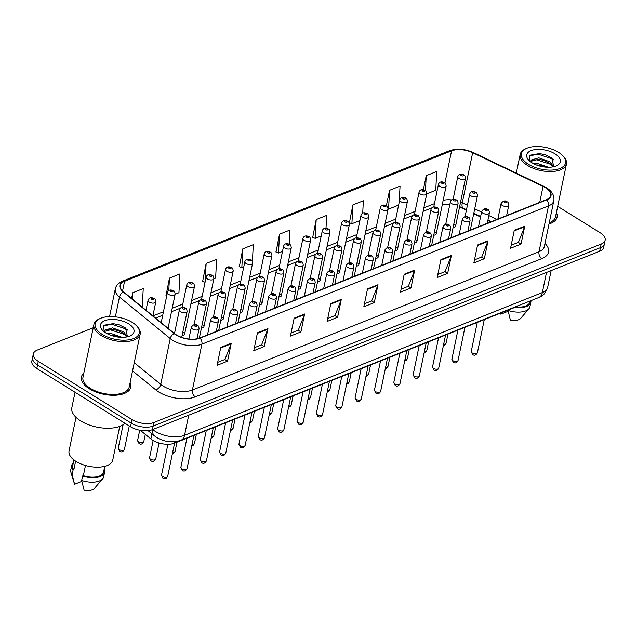 <?xml version="1.0" encoding="UTF-8"?>
<svg xmlns="http://www.w3.org/2000/svg" width="637" height="637" viewBox="0 0 637 637"><rect width="100%" height="100%" fill="white"/><g stroke="black" fill="none" stroke-linecap="round" stroke-linejoin="round"><path stroke-width="0.96" d="M466.388 210.218L460.798 207.543A21.005 10.343 11.7 0 0 459.556 206.977M490.737 221.891L487.846 220.506M480.529 216.994L473.705 213.729M433.741 235.188A3.941 1.943 11.7 0 0 436.218 233.93A3.941 1.943 11.7 0 0 434.975 232.091M414.384 242.912A3.941 1.943 11.7 0 0 416.861 241.654A3.941 1.943 11.7 0 0 415.619 239.815M395.028 250.636A3.941 1.943 11.7 0 0 397.504 249.378A3.941 1.943 11.7 0 0 396.262 247.538M375.671 258.359A3.941 1.943 11.7 0 0 378.147 257.101A3.941 1.943 11.7 0 0 376.905 255.254M356.314 266.083A3.941 1.943 11.7 0 0 358.79 264.825A3.941 1.943 11.7 0 0 357.548 262.977M336.957 273.806A3.941 1.943 11.7 0 0 339.433 272.548A3.941 1.943 11.7 0 0 338.191 270.701M317.6 281.53A3.941 1.943 11.7 0 0 320.077 280.272A3.941 1.943 11.7 0 0 318.834 278.425M298.243 289.246A3.941 1.943 11.7 0 0 300.72 287.996A3.941 1.943 11.7 0 0 299.478 286.148M278.887 296.969A3.941 1.943 11.7 0 0 281.363 295.711A3.941 1.943 11.7 0 0 280.121 293.872M259.53 304.693A3.941 1.943 11.7 0 0 262.006 303.435A3.941 1.943 11.7 0 0 260.764 301.596M240.173 312.417A3.941 1.943 11.7 0 0 242.649 311.159A3.941 1.943 11.7 0 0 241.407 309.319M220.816 320.14A3.941 1.943 11.7 0 0 223.292 318.882A3.941 1.943 11.7 0 0 222.05 317.043M201.459 327.864A3.941 1.943 11.7 0 0 203.936 326.606A3.941 1.943 11.7 0 0 202.693 324.759M182.102 335.588A3.941 1.943 11.7 0 0 184.579 334.329A3.941 1.943 11.7 0 0 183.337 332.482M453.098 227.465A3.941 1.943 11.7 0 0 455.574 226.215A3.941 1.943 11.7 0 0 454.332 224.367M518.502 305.609A15.758 7.755 -168.3 0 1 516.312 306.827L174.61 443.153A15.758 7.755 -168.3 0 1 150.873 438.933L140.355 430.333M83.837 373.067A25.209 12.414 11.7 0 0 81.425 376.977A25.209 12.414 11.7 0 0 89.339 388.785A25.209 12.414 11.7 0 0 114.931 395.251A25.209 12.414 11.7 0 0 130.792 387.208A25.209 12.414 11.7 0 0 130.123 382.654A25.209 12.414 11.7 0 1 130.792 387.208A25.209 12.414 11.7 0 1 114.931 395.251A25.209 12.414 11.7 0 1 89.339 388.785A25.209 12.414 11.7 0 1 81.425 376.977A25.209 12.414 11.7 0 1 83.837 373.067M545.328 187.668A16.809 8.273 -168.3 0 1 550.599 195.535A16.809 8.273 -168.3 0 1 546.339 199.707L199.731 337.992A16.809 8.273 -168.3 0 1 174.411 333.493L123.626 291.937A16.809 8.273 -168.3 0 1 120.297 285.456A16.809 8.273 -168.3 0 1 124.565 281.291L451.577 150.818A16.809 8.273 -168.3 0 1 472.662 152.689L543.035 186.418A16.809 8.273 -168.3 0 1 545.328 187.668M545.606 187.557A17.223 8.48 11.7 0 0 543.257 186.283L472.885 152.546A17.223 8.48 11.7 0 0 451.275 150.635L124.255 281.1A17.223 8.48 11.7 0 0 123.299 292.017L174.084 333.565A17.223 8.48 11.7 0 0 200.034 338.175L546.642 199.899A17.223 8.48 11.7 0 0 545.606 187.557M93.225 327.752L37.328 350.055A15.758 7.755 11.7 0 0 33.331 353.957L31.85 361.123A15.758 7.755 11.7 0 0 36.795 368.497L130.521 426.734L131.262 423.159A15.758 7.755 11.7 0 0 153.175 426.073L600.412 247.65A15.758 7.755 11.7 0 0 604.409 243.74A15.758 7.755 11.7 0 1 600.412 247.65L153.175 426.073A15.758 7.755 11.7 0 1 131.262 423.159L37.535 364.921L131.262 423.159L132.002 419.576A15.758 7.755 11.7 0 0 153.915 422.498L601.153 244.067A15.758 7.755 11.7 0 0 605.15 240.157A15.758 7.755 11.7 0 0 600.205 232.784L557.686 206.364M32.591 357.54A15.758 7.755 11.7 0 0 37.535 364.921A15.758 7.755 11.7 0 1 32.591 357.54M220.76 347.452L217.058 365.351L227.536 361.171L231.247 343.263L220.76 347.452M217.679 362.342L224.933 359.451L231.072 343.861A4.204 2.93 -111.8 0 0 231.247 343.263M224.829 359.491L227.536 361.171M257.452 332.809L253.741 350.716L264.228 346.536L267.93 328.628L257.452 332.809M254.362 347.706L261.616 344.808L267.755 329.225A4.204 2.93 -111.8 0 0 267.93 328.628M261.512 344.856L264.228 346.536M294.135 318.174L290.432 336.081L300.911 331.901L304.621 313.993L294.135 318.174M291.053 333.071L298.307 330.173L304.446 314.59A4.204 2.93 -111.8 0 0 304.621 313.993M298.204 330.213L300.911 331.901M330.826 303.538L327.115 321.446L337.602 317.258L341.305 299.358L330.826 303.538M327.737 318.428L334.99 315.538L341.129 299.947A4.204 2.93 -111.8 0 0 341.305 299.358M334.887 315.578L337.602 317.258M514.258 230.355L510.556 248.263L521.034 244.075L524.745 226.175L514.258 230.355M511.177 245.245L518.422 242.355L524.569 226.764A4.204 2.93 -111.8 0 0 524.745 226.175M518.327 242.394L521.034 244.075M477.575 244.99L473.864 262.898L484.343 258.718L488.053 240.81L477.575 244.99M474.485 259.88L481.739 256.99L487.878 241.399A4.204 2.93 -111.8 0 0 488.053 240.81M481.636 257.03L484.343 258.718M440.884 259.625L437.181 277.533L447.66 273.353L451.37 255.445L440.884 259.625M437.802 274.523L445.048 271.625L451.195 256.042A4.204 2.93 -111.8 0 0 451.37 255.445M444.952 271.665L447.66 273.353M404.2 274.268L400.49 292.168L410.976 287.988L414.679 270.08L404.2 274.268M401.111 289.158L408.365 286.268L414.504 270.677A4.204 2.93 -111.8 0 0 414.679 270.08M408.261 286.308L410.976 287.988M367.509 288.903L363.807 306.803L374.285 302.623L377.996 284.723L367.509 288.903M364.428 303.793L371.682 300.903L377.821 285.312A4.204 2.93 -111.8 0 0 377.996 284.723M371.578 300.943L374.285 302.623M549.006 223.969A25.209 12.414 11.7 0 0 557.064 217.137A25.209 12.414 11.7 0 0 556.396 212.591A25.209 12.414 11.7 0 1 557.064 217.137A25.209 12.414 11.7 0 1 549.006 223.969M33.331 353.957A15.758 7.755 11.7 0 0 38.284 361.338L132.002 419.576M213.825 278.823L215.625 278.098L216.604 259.307L206.125 263.487L202.662 281.299M175.111 294.262L178.941 292.741L179.921 273.942L169.442 278.122L165.97 295.934M142.266 307.193L143.237 288.577L132.751 292.765L131.572 298.442M326.001 228.269L326.67 215.394L316.191 219.582L312.719 237.386M362.708 213.196L363.353 200.759L352.874 204.939L349.41 222.751M399.2 202.335L400.044 186.123L389.557 190.304L386.356 205.767M426.75 193.871L435.748 190.28L436.727 171.488L426.249 175.669L423.342 189.715M252.411 261.56L253.295 244.672L242.816 248.852L239.345 266.656M289.246 244.202L289.978 230.037L279.5 234.217L276.036 252.021M279.5 234.217L278.52 253.008L282.486 251.424M278.52 253.008L275.829 251.941M316.191 219.582L315.204 238.373L321.199 235.985M315.204 238.373L312.512 237.306M352.874 204.939L351.895 223.738L359.913 220.537M351.895 223.738L349.203 222.671M389.557 190.304L388.578 209.103L398.627 205.09M388.578 209.103L388.108 208.912M426.249 175.669L425.468 190.582M242.816 248.852L241.829 267.644L243.772 266.871M241.829 267.644L239.146 266.577M205.074 282.255L202.455 281.212M206.125 263.487L205.17 281.769M166.663 296.205L165.771 295.855M169.442 278.122L168.789 290.615M132.751 292.765L132.416 299.135M130.521 426.734A15.758 7.755 11.7 0 0 152.434 429.657L599.672 251.225A15.758 7.755 11.7 0 0 603.669 247.323L605.15 240.157M528.479 164.306A22.582 11.124 11.7 0 0 557.2 169.338A22.582 11.124 11.7 0 0 563.012 155.93A22.582 11.124 11.7 0 0 558.522 152.323A22.582 11.124 11.7 0 0 526.544 148.373A22.582 11.124 11.7 0 0 528.479 164.306M526.544 148.373L525.565 148.811A23.633 11.641 11.7 0 0 520.174 154.417A23.633 11.641 11.7 0 0 527.587 165.485A23.633 11.641 11.7 0 0 551.586 171.544A23.633 11.641 11.7 0 0 566.46 164.004A23.633 11.641 11.7 0 0 563.729 156.71L563.012 155.93M549.245 222.783A23.633 11.641 11.7 0 0 555.52 216.819L566.46 164.004M533.559 163.685L537.628 163.518L548.481 167.268M536.179 164.895L545.455 167.125M553.585 166.743L550.018 161.846L538.806 157.833L531.099 160.038L531.131 162.212M530.884 161.32L538.512 159.258L544.213 160.452L549.723 163.263L552.892 166.886M554.891 153.764A17.127 8.432 11.7 0 0 533.113 149.958A17.127 8.432 11.7 0 0 528.702 160.118A17.127 8.432 11.7 0 0 532.11 162.857A17.127 8.432 11.7 0 0 556.356 165.851A17.127 8.432 11.7 0 0 554.891 153.764M553.776 166.703L551.761 157.928L545.678 154.863L539.483 153.557L530.072 155.197L529.267 160.628M500.786 314.009L500.507 313.125L500.841 314.192L508.127 311.286M515.994 306.954A15.758 7.755 11.7 0 0 529.825 302.057L530.04 301.006M507.992 310.147L510.364 320.116A10.503 5.176 11.7 0 0 520.708 318.357L528.917 308.746A16.809 8.273 11.7 0 0 529.92 306.747L530.852 302.272A16.809 8.273 11.7 0 0 530.868 300.672M507.936 310.402A16.809 8.273 11.7 0 0 528.917 308.746M514.975 307.36A16.809 8.273 11.7 0 0 530.852 302.272M529.275 155.898L538.106 154.17L552.781 159.107L554.063 160.102M532.436 160.038L536.927 159.855L551.164 164.489M539.38 165.978L542.238 166.663M539.531 153.557L545.813 154.91M538.416 159.25L544.468 160.54M537.238 164.935L543.289 166.225M102.207 334.369A22.582 11.124 11.7 0 0 130.935 339.402A22.582 11.124 11.7 0 0 136.74 325.993A22.582 11.124 11.7 0 0 132.257 322.386A22.582 11.124 11.7 0 0 100.272 318.444A22.582 11.124 11.7 0 0 102.207 334.369M100.272 318.444L99.3 318.874A23.633 11.641 11.7 0 0 93.902 324.48A23.633 11.641 11.7 0 0 101.323 335.548A23.633 11.641 11.7 0 0 125.314 341.607A23.633 11.641 11.7 0 0 140.188 334.067A23.633 11.641 11.7 0 0 137.465 326.781L136.74 325.993M93.902 324.48L82.961 377.303A23.633 11.641 11.7 0 0 90.382 388.363A23.633 11.641 11.7 0 0 114.381 394.43A23.633 11.641 11.7 0 0 129.247 386.882L140.188 334.067M75.039 392.265L71.846 407.672A28.362 13.966 11.7 0 0 80.748 420.953A28.362 13.966 11.7 0 0 124.979 423.294M76.01 417.339L69.051 450.972A22.319 10.988 11.7 0 0 76.058 461.427A22.319 10.988 11.7 0 0 98.719 467.152A22.319 10.988 11.7 0 0 112.765 460.025L119.732 426.392M107.287 333.756L111.356 333.589L122.208 337.339M109.906 334.958L116.77 336.201L119.191 337.196M127.32 336.806L123.745 331.909L112.534 327.904L104.834 330.109L104.858 332.275M104.611 331.391L112.239 329.321L117.949 330.515L123.451 333.326L126.628 336.949M128.626 323.835A17.127 8.432 11.7 0 0 106.841 320.021A17.127 8.432 11.7 0 0 102.438 330.189A17.127 8.432 11.7 0 0 105.838 332.928A17.127 8.432 11.7 0 0 130.091 335.914A17.127 8.432 11.7 0 0 128.626 323.835M127.504 336.766L125.489 327.991L119.414 324.934L113.219 323.62L103.799 325.268L103.003 330.691M73.9 459.93L72.698 465.735A15.758 7.755 11.7 0 0 73.836 469.772L75.62 461.148M73.279 462.916A16.809 8.273 11.7 0 0 71.67 465.52L70.739 469.995A16.809 8.273 11.7 0 0 70.874 472.232L74.569 484.263L81.862 481.349M70.874 472.232A16.809 8.273 11.7 0 0 72.14 474.549L73.072 470.074L73.836 469.772M74.569 484.263L72.14 474.549M71.67 465.52A16.809 8.273 11.7 0 0 73.072 470.074M85.469 465.48L83.359 475.688A15.758 7.755 11.7 0 0 103.552 472.128L104.755 466.324M83.359 475.688L82.595 475.998L81.663 480.473L84.092 490.179A10.503 5.176 11.7 0 0 94.443 488.42L102.645 478.809A16.809 8.273 11.7 0 0 103.656 476.81L104.579 472.336A16.809 8.273 11.7 0 0 104.134 469.302M81.663 480.473A16.809 8.273 11.7 0 0 102.645 478.809M82.595 475.998A16.809 8.273 11.7 0 0 104.579 472.336M103.011 325.969L111.833 324.233L126.516 329.17L127.79 330.165M106.172 330.101L110.655 329.918L124.9 334.552M113.115 336.049L115.966 336.726M113.259 323.628L119.549 324.981M112.152 329.313L118.203 330.611M110.973 334.998L117.025 336.296M151.932 433.821L150.873 438.933M174.904 441.712L174.61 443.153M544.977 243.398A26.26 12.931 -168.3 0 1 541.888 258.574L195.28 396.859A5.255 3.663 68.2 0 1 192.398 390.019L538.998 251.734A21.005 10.343 11.7 0 0 544.332 246.519L553.824 200.687A21.005 10.343 -168.3 0 1 548.497 205.894A5.255 3.663 -111.8 0 0 546.642 199.899M195.28 396.859A26.26 12.931 -168.3 0 1 158.756 391.994A26.26 12.931 -168.3 0 1 155.715 389.828L132.56 370.885M174.084 333.565A5.255 3.328 129.3 0 0 170.238 338.558L160.747 384.39A21.005 10.343 11.7 0 0 163.176 386.126A21.005 10.343 11.7 0 0 192.398 390.019L201.889 344.179A21.005 10.343 -168.3 0 1 170.238 338.558L119.453 297.009A21.005 10.343 -168.3 0 1 115.289 288.903L109.556 316.581M553.824 200.687C554.564 195.631 552.12 191.331 546.506 187.788L543.863 186.338A5.255 2.054 115.6 0 0 543.257 186.283M543.863 186.338L473.49 152.609C464.994 148.859 457 148.23 449.499 150.714A5.255 3.663 68.2 0 1 451.275 150.635M124.255 281.1A5.255 3.663 -111.8 0 0 122.487 281.18C118.53 282.788 116.133 285.36 115.289 288.903M123.299 292.017A5.255 3.328 129.3 0 0 119.453 297.009L115.353 316.828M473.49 152.609A5.255 2.054 115.6 0 0 472.885 152.546M200.034 338.175A5.255 3.663 68.2 0 1 201.889 344.179L548.497 205.894L538.998 251.734A5.255 3.663 68.2 0 0 541.888 258.574M153.915 422.498L152.434 429.657M601.153 244.067L599.672 251.225M38.284 361.338L36.795 368.497M134.256 362.716L160.747 384.39A5.255 3.328 -50.7 0 1 155.715 389.828M124.565 281.291L122.559 290.974M543.035 186.418L539.738 202.335M472.662 152.689L462.279 202.821A16.809 8.273 11.7 0 0 460.567 202.072M496.916 219.423L488.866 215.569M481.548 212.057L474.724 208.785M467.407 205.281L462.279 202.821A9.451 3.695 -64.4 0 0 463.195 208.132L459.619 206.659M451.617 199.899A16.809 8.273 11.7 0 0 443.177 200.329M451.577 150.818L444.929 182.938M434.442 203.649L423.852 207.869M415.085 211.373L404.495 215.593M395.728 219.096L385.138 223.316M376.371 226.82L365.781 231.04M357.015 234.535L346.424 238.764M337.658 242.259L327.068 246.487M318.301 249.983L307.711 254.211M298.944 257.706L288.354 261.934M279.587 265.43L268.997 269.65M260.23 273.154L249.64 277.374M240.874 280.877L230.283 285.097M221.517 288.601L210.927 292.821M202.16 296.316L191.57 300.545M182.803 304.04L172.213 308.268M163.446 311.764L152.968 315.944M367.39 289.469L377.821 285.312M404.081 274.834L414.504 270.677M440.764 260.199L451.195 256.042M477.455 245.563L487.878 241.399M514.139 230.928L524.569 226.764M330.707 304.112L341.129 299.947M294.015 318.747L304.446 314.59M257.332 333.382L267.755 329.225M220.641 348.017L231.072 343.861M152.729 429.537L152.904 429.68A21.005 10.343 11.7 0 0 155.34 431.408A21.005 10.343 11.7 0 0 184.555 435.302L542.342 292.558A21.005 10.343 11.7 0 0 547.669 287.351C544.165 296.611 541.251 295.887 538.615 297.583L180.828 440.326A10.503 7.333 68.2 0 0 184.555 435.302L188.719 415.181M546.506 272.437L542.342 292.558A10.503 7.333 68.2 0 1 538.615 297.583M152.952 429.449L152.904 429.68A10.503 6.657 129.3 0 0 154.457 435.891L148.079 430.668M477.408 352.763C475.982 355.279 474.374 355.852 472.59 354.49L471.237 351.489A3.153 1.553 11.7 0 0 472.224 352.962A3.153 1.553 11.7 0 0 475.425 353.766A3.153 1.553 11.7 0 0 477.408 352.763L484.279 319.607M502.29 205.456A3.941 1.943 -168.3 0 1 501.056 203.609C503.095 200.751 505.133 200.161 507.171 201.833C508.007 201.937 508.541 203.06 508.772 205.21A3.941 1.943 -168.3 0 1 506.296 206.468A3.941 1.943 -168.3 0 1 502.29 205.456M506.248 201.825A1.314 0.645 11.7 0 0 504.424 201.579A1.314 0.645 11.7 0 0 504.504 202.518A1.314 0.645 11.7 0 0 506.327 202.765A1.314 0.645 11.7 0 0 506.248 201.825M443.671 344.179A3.153 1.553 11.7 0 0 446.091 343.176L444.801 344.991L443.416 345.429M470.329 230.029L477.455 195.623A3.941 1.943 -168.3 0 1 474.971 196.881A3.941 1.943 -168.3 0 1 470.974 195.87A3.941 1.943 -168.3 0 1 469.74 194.03L465.058 216.604M473.187 192.939A1.314 0.645 11.7 0 0 475.011 193.178A1.314 0.645 11.7 0 0 474.931 192.239A1.314 0.645 11.7 0 0 473.108 192A1.314 0.645 11.7 0 0 473.187 192.939M455.574 226.215L465.488 178.32A3.941 1.943 -168.3 0 1 463.011 179.57A3.941 1.943 -168.3 0 1 459.014 178.567A3.941 1.943 -168.3 0 1 457.772 176.72L453.098 199.301M461.22 175.629A1.314 0.645 11.7 0 0 463.051 175.868A1.314 0.645 11.7 0 0 462.972 174.928A1.314 0.645 11.7 0 0 461.14 174.689A1.314 0.645 11.7 0 0 461.22 175.629M458.051 360.486C456.625 363.002 455.017 363.576 453.233 362.214L451.88 359.204A3.153 1.553 11.7 0 0 452.867 360.685A3.153 1.553 11.7 0 0 456.068 361.49A3.153 1.553 11.7 0 0 458.051 360.486L464.922 327.33M482.934 213.18A3.941 1.943 -168.3 0 1 481.699 211.333C483.738 208.474 485.776 207.885 487.815 209.557C488.651 209.661 489.184 210.783 489.415 212.933A3.941 1.943 -168.3 0 1 486.939 214.191A3.941 1.943 -168.3 0 1 482.934 213.18M486.891 209.549A1.314 0.645 11.7 0 0 485.068 209.302A1.314 0.645 11.7 0 0 485.147 210.242A1.314 0.645 11.7 0 0 486.971 210.489A1.314 0.645 11.7 0 0 486.891 209.549M438.694 368.21C437.269 370.726 435.66 371.299 433.877 369.938L432.523 366.928A3.153 1.553 11.7 0 0 433.51 368.409A3.153 1.553 11.7 0 0 436.711 369.213A3.153 1.553 11.7 0 0 438.694 368.21L445.566 335.054M463.577 220.904A3.941 1.943 -168.3 0 1 462.343 219.056C464.381 216.198 466.419 215.609 468.458 217.281C469.294 217.384 469.827 218.507 470.058 220.657A3.941 1.943 -168.3 0 1 467.582 221.915A3.941 1.943 -168.3 0 1 463.577 220.904M467.534 217.273A1.314 0.645 11.7 0 0 465.711 217.026A1.314 0.645 11.7 0 0 465.79 217.965A1.314 0.645 11.7 0 0 467.614 218.212A1.314 0.645 11.7 0 0 467.534 217.273M419.337 375.934C417.912 378.45 416.303 379.023 414.52 377.661L413.166 374.652A3.153 1.553 11.7 0 0 414.154 376.125A3.153 1.553 11.7 0 0 417.354 376.937A3.153 1.553 11.7 0 0 419.337 375.934L426.209 342.77M444.22 228.627A3.941 1.943 -168.3 0 1 442.986 226.78C445.024 223.921 447.063 223.332 449.101 225.004C449.937 225.108 450.47 226.231 450.701 228.38A3.941 1.943 -168.3 0 1 448.225 229.638A3.941 1.943 -168.3 0 1 444.22 228.627M448.177 224.996A1.314 0.645 11.7 0 0 446.354 224.75A1.314 0.645 11.7 0 0 446.433 225.689A1.314 0.645 11.7 0 0 448.257 225.936A1.314 0.645 11.7 0 0 448.177 224.996M399.98 383.657C398.555 386.173 396.947 386.747 395.163 385.385L393.809 382.375A3.153 1.553 11.7 0 0 394.797 383.848A3.153 1.553 11.7 0 0 397.998 384.66A3.153 1.553 11.7 0 0 399.98 383.657L406.852 350.493M424.863 236.351A3.941 1.943 -168.3 0 1 423.629 234.504C425.667 231.645 427.706 231.048 429.744 232.72C430.58 232.831 431.114 233.954 431.345 236.104A3.941 1.943 -168.3 0 1 428.868 237.354A3.941 1.943 -168.3 0 1 424.863 236.351M428.82 232.712A1.314 0.645 11.7 0 0 426.997 232.473A1.314 0.645 11.7 0 0 427.077 233.413A1.314 0.645 11.7 0 0 428.9 233.66A1.314 0.645 11.7 0 0 428.82 232.712M424.314 351.903A3.153 1.553 11.7 0 0 426.734 350.899L425.444 352.715L424.059 353.153M450.972 237.752L458.099 203.346A3.941 1.943 -168.3 0 1 455.614 204.604A3.941 1.943 -168.3 0 1 451.617 203.593A3.941 1.943 -168.3 0 1 450.383 201.746L445.701 224.328M453.831 200.655A1.314 0.645 11.7 0 0 455.654 200.902A1.314 0.645 11.7 0 0 455.574 199.962A1.314 0.645 11.7 0 0 453.751 199.715A1.314 0.645 11.7 0 0 453.831 200.655M404.957 359.626A3.153 1.553 11.7 0 0 407.377 358.623L406.088 360.438L404.702 360.876M431.615 245.476L438.742 211.07A3.941 1.943 -168.3 0 1 436.257 212.328A3.941 1.943 -168.3 0 1 432.26 211.317A3.941 1.943 -168.3 0 1 431.026 209.469L426.344 232.051M434.474 208.379A1.314 0.645 11.7 0 0 436.297 208.625A1.314 0.645 11.7 0 0 436.218 207.686A1.314 0.645 11.7 0 0 434.394 207.439A1.314 0.645 11.7 0 0 434.474 208.379M385.6 367.35A3.153 1.553 11.7 0 0 388.021 366.347L386.731 368.162L385.345 368.6M412.258 253.2L419.385 218.794A3.941 1.943 -168.3 0 1 416.901 220.052A3.941 1.943 -168.3 0 1 412.903 219.04A3.941 1.943 -168.3 0 1 411.669 217.193L406.987 239.775M415.117 216.102A1.314 0.645 11.7 0 0 416.94 216.349A1.314 0.645 11.7 0 0 416.861 215.41A1.314 0.645 11.7 0 0 415.037 215.163A1.314 0.645 11.7 0 0 415.117 216.102M380.623 391.373C379.198 393.889 377.59 394.47 375.806 393.109L374.452 390.099A3.153 1.553 11.7 0 0 375.44 391.572A3.153 1.553 11.7 0 0 378.641 392.384A3.153 1.553 11.7 0 0 380.623 391.373L387.495 358.217M405.506 244.067A3.941 1.943 -168.3 0 1 404.272 242.227C406.31 239.369 408.349 238.771 410.387 240.444C411.223 240.547 411.757 241.678 411.988 243.82A3.941 1.943 -168.3 0 1 409.511 245.078A3.941 1.943 -168.3 0 1 405.506 244.067M409.464 240.436A1.314 0.645 11.7 0 0 407.64 240.197A1.314 0.645 11.7 0 0 407.72 241.136A1.314 0.645 11.7 0 0 409.543 241.375A1.314 0.645 11.7 0 0 409.464 240.436M361.267 399.096C359.841 401.613 358.233 402.194 356.449 400.832L355.096 397.822A3.153 1.553 11.7 0 0 356.083 399.295A3.153 1.553 11.7 0 0 359.284 400.108A3.153 1.553 11.7 0 0 361.267 399.096L368.138 365.941M386.149 251.79A3.941 1.943 -168.3 0 1 384.915 249.951C386.954 247.092 388.992 246.495 391.03 248.167C391.866 248.271 392.4 249.401 392.631 251.543A3.941 1.943 -168.3 0 1 390.155 252.801A3.941 1.943 -168.3 0 1 386.149 251.79M390.107 248.159A1.314 0.645 11.7 0 0 388.283 247.92A1.314 0.645 11.7 0 0 388.363 248.86A1.314 0.645 11.7 0 0 390.186 249.099A1.314 0.645 11.7 0 0 390.107 248.159M341.91 406.82C340.484 409.336 338.876 409.917 337.092 408.556L335.739 405.546A3.153 1.553 11.7 0 0 336.726 407.019A3.153 1.553 11.7 0 0 339.927 407.823A3.153 1.553 11.7 0 0 341.91 406.82L348.781 373.664M366.793 259.514A3.941 1.943 -168.3 0 1 365.558 257.674C367.597 254.816 369.635 254.219 371.674 255.891C372.51 255.994 373.043 257.125 373.274 259.267A3.941 1.943 -168.3 0 1 370.798 260.525A3.941 1.943 -168.3 0 1 366.793 259.514M370.75 255.883A1.314 0.645 11.7 0 0 368.927 255.644A1.314 0.645 11.7 0 0 369.006 256.584A1.314 0.645 11.7 0 0 370.83 256.822A1.314 0.645 11.7 0 0 370.75 255.883M366.243 375.074A3.153 1.553 11.7 0 0 368.664 374.07L367.374 375.886L365.988 376.324M392.902 260.923L400.028 226.517A3.941 1.943 -168.3 0 1 397.544 227.775A3.941 1.943 -168.3 0 1 393.547 226.764A3.941 1.943 -168.3 0 1 392.312 224.917L387.63 247.498M395.76 223.826A1.314 0.645 11.7 0 0 397.584 224.073A1.314 0.645 11.7 0 0 397.504 223.133A1.314 0.645 11.7 0 0 395.681 222.886A1.314 0.645 11.7 0 0 395.76 223.826M346.886 382.797A3.153 1.553 11.7 0 0 349.307 381.794L348.017 383.609L346.632 384.039M373.545 268.647L380.671 234.241A3.941 1.943 -168.3 0 1 378.187 235.499A3.941 1.943 -168.3 0 1 374.19 234.488A3.941 1.943 -168.3 0 1 372.956 232.64L368.274 255.222M376.403 231.55A1.314 0.645 11.7 0 0 378.227 231.796A1.314 0.645 11.7 0 0 378.147 230.849A1.314 0.645 11.7 0 0 376.324 230.61A1.314 0.645 11.7 0 0 376.403 231.55M327.529 390.521A3.153 1.553 11.7 0 0 329.95 389.51L328.66 391.333L327.275 391.763M354.188 276.362L361.314 241.964A3.941 1.943 -168.3 0 1 358.83 243.215A3.941 1.943 -168.3 0 1 354.833 242.211A3.941 1.943 -168.3 0 1 353.599 240.364L348.917 262.946M357.046 239.273A1.314 0.645 11.7 0 0 358.87 239.512A1.314 0.645 11.7 0 0 358.79 238.572A1.314 0.645 11.7 0 0 356.967 238.334A1.314 0.645 11.7 0 0 357.046 239.273M322.553 414.544C321.128 417.06 319.519 417.641 317.736 416.272L316.382 413.27A3.153 1.553 11.7 0 0 317.369 414.743A3.153 1.553 11.7 0 0 320.57 415.547A3.153 1.553 11.7 0 0 322.553 414.544L329.425 381.388M347.436 267.237A3.941 1.943 -168.3 0 1 346.202 265.39C348.24 262.532 350.278 261.942 352.317 263.614C353.153 263.718 353.686 264.841 353.917 266.991A3.941 1.943 -168.3 0 1 351.441 268.249A3.941 1.943 -168.3 0 1 347.436 267.237M351.393 263.607A1.314 0.645 11.7 0 0 349.57 263.36A1.314 0.645 11.7 0 0 349.649 264.299A1.314 0.645 11.7 0 0 351.473 264.546A1.314 0.645 11.7 0 0 351.393 263.607M303.196 422.267C301.771 424.783 300.162 425.357 298.379 423.995L297.025 420.985A3.153 1.553 11.7 0 0 298.012 422.466A3.153 1.553 11.7 0 0 301.213 423.271A3.153 1.553 11.7 0 0 303.196 422.267L310.068 389.111M328.079 274.961A3.941 1.943 -168.3 0 1 326.845 273.114C328.883 270.255 330.922 269.666 332.96 271.338C333.796 271.442 334.329 272.564 334.56 274.714A3.941 1.943 -168.3 0 1 332.084 275.972A3.941 1.943 -168.3 0 1 328.079 274.961M332.036 271.33A1.314 0.645 11.7 0 0 330.213 271.083A1.314 0.645 11.7 0 0 330.292 272.023A1.314 0.645 11.7 0 0 332.116 272.27A1.314 0.645 11.7 0 0 332.036 271.33M283.839 429.991C282.414 432.507 280.806 433.08 279.022 431.719L277.668 428.709A3.153 1.553 11.7 0 0 278.656 430.19A3.153 1.553 11.7 0 0 281.857 430.994A3.153 1.553 11.7 0 0 283.839 429.991L290.711 396.835M308.722 282.685A3.941 1.943 -168.3 0 1 307.488 280.837C309.526 277.979 311.565 277.39 313.603 279.062C314.439 279.165 314.973 280.288 315.204 282.438A3.941 1.943 -168.3 0 1 312.727 283.696A3.941 1.943 -168.3 0 1 308.722 282.685M312.679 279.054A1.314 0.645 11.7 0 0 310.856 278.807A1.314 0.645 11.7 0 0 310.936 279.747A1.314 0.645 11.7 0 0 312.759 279.993A1.314 0.645 11.7 0 0 312.679 279.054M264.482 437.715C263.057 440.231 261.449 440.804 259.665 439.442L258.311 436.433A3.153 1.553 11.7 0 0 259.299 437.914A3.153 1.553 11.7 0 0 262.5 438.718A3.153 1.553 11.7 0 0 264.482 437.715L271.354 404.551M289.365 290.408A3.941 1.943 -168.3 0 1 288.131 288.561C290.169 285.702 292.208 285.113 294.246 286.785C295.082 286.889 295.616 288.012 295.847 290.161A3.941 1.943 -168.3 0 1 293.37 291.42A3.941 1.943 -168.3 0 1 289.365 290.408M293.323 286.777A1.314 0.645 11.7 0 0 291.499 286.531A1.314 0.645 11.7 0 0 291.579 287.47A1.314 0.645 11.7 0 0 293.402 287.717A1.314 0.645 11.7 0 0 293.323 286.777M245.126 445.438C243.7 447.954 242.092 448.528 240.308 447.166L238.955 444.156A3.153 1.553 11.7 0 0 239.942 445.629A3.153 1.553 11.7 0 0 243.143 446.441A3.153 1.553 11.7 0 0 245.126 445.438L251.997 412.274M270.008 298.132A3.941 1.943 -168.3 0 1 268.774 296.285C270.813 293.426 272.851 292.829 274.889 294.501C275.725 294.613 276.259 295.735 276.49 297.885A3.941 1.943 -168.3 0 1 274.014 299.143A3.941 1.943 -168.3 0 1 270.008 298.132M273.966 294.493A1.314 0.645 11.7 0 0 272.142 294.254A1.314 0.645 11.7 0 0 272.222 295.194A1.314 0.645 11.7 0 0 274.045 295.441A1.314 0.645 11.7 0 0 273.966 294.493M308.173 398.236A3.153 1.553 11.7 0 0 310.593 397.233L309.303 399.057L307.918 399.487M334.831 284.086L341.958 249.68A3.941 1.943 -168.3 0 1 339.473 250.938A3.941 1.943 -168.3 0 1 335.476 249.927A3.941 1.943 -168.3 0 1 334.242 248.088L329.56 270.669M337.69 246.997A1.314 0.645 11.7 0 0 339.513 247.236A1.314 0.645 11.7 0 0 339.433 246.296A1.314 0.645 11.7 0 0 337.61 246.057A1.314 0.645 11.7 0 0 337.69 246.997M288.816 405.96A3.153 1.553 11.7 0 0 291.236 404.957L289.946 406.78L288.561 407.21M315.474 291.81L322.601 257.404A3.941 1.943 -168.3 0 1 320.116 258.662A3.941 1.943 -168.3 0 1 316.119 257.651A3.941 1.943 -168.3 0 1 314.885 255.811L310.203 278.385M318.333 254.72A1.314 0.645 11.7 0 0 320.156 254.959A1.314 0.645 11.7 0 0 320.077 254.02A1.314 0.645 11.7 0 0 318.253 253.781A1.314 0.645 11.7 0 0 318.333 254.72M269.459 413.684A3.153 1.553 11.7 0 0 271.88 412.68L270.59 414.496L269.204 414.934M296.117 299.533L303.244 265.127A3.941 1.943 -168.3 0 1 300.76 266.385A3.941 1.943 -168.3 0 1 296.762 265.374A3.941 1.943 -168.3 0 1 295.528 263.535L290.846 286.109M298.976 262.444A1.314 0.645 11.7 0 0 300.799 262.683A1.314 0.645 11.7 0 0 300.72 261.743A1.314 0.645 11.7 0 0 298.896 261.496A1.314 0.645 11.7 0 0 298.976 262.444M250.102 421.407A3.153 1.553 11.7 0 0 252.523 420.404L251.233 422.22L249.847 422.657M276.761 307.257L283.887 272.851A3.941 1.943 -168.3 0 1 281.403 274.109A3.941 1.943 -168.3 0 1 277.406 273.098A3.941 1.943 -168.3 0 1 276.171 271.251L271.489 293.832M279.619 270.16A1.314 0.645 11.7 0 0 281.443 270.407A1.314 0.645 11.7 0 0 281.363 269.467A1.314 0.645 11.7 0 0 279.539 269.22A1.314 0.645 11.7 0 0 279.619 270.16M230.745 429.131A3.153 1.553 11.7 0 0 233.166 428.128L231.876 429.943L230.49 430.381M257.404 314.981L264.53 280.575A3.941 1.943 -168.3 0 1 262.046 281.833A3.941 1.943 -168.3 0 1 258.049 280.821A3.941 1.943 -168.3 0 1 256.815 278.974L252.133 301.556M260.262 277.883A1.314 0.645 11.7 0 0 262.086 278.13A1.314 0.645 11.7 0 0 262.006 277.191A1.314 0.645 11.7 0 0 260.183 276.944A1.314 0.645 11.7 0 0 260.262 277.883M225.769 453.154C224.343 455.67 222.735 456.251 220.951 454.89L219.598 451.88A3.153 1.553 11.7 0 0 220.593 453.353A3.153 1.553 11.7 0 0 223.786 454.165A3.153 1.553 11.7 0 0 225.769 453.154L232.64 419.998M250.652 305.848A3.941 1.943 -168.3 0 1 249.417 304.008C251.456 301.15 253.494 300.553 255.533 302.225C256.369 302.328 256.902 303.459 257.133 305.609A3.941 1.943 -168.3 0 1 254.657 306.859A3.941 1.943 -168.3 0 1 250.652 305.848M254.609 302.217A1.314 0.645 11.7 0 0 252.785 301.978A1.314 0.645 11.7 0 0 252.865 302.917A1.314 0.645 11.7 0 0 254.689 303.156A1.314 0.645 11.7 0 0 254.609 302.217M206.412 460.877C204.987 463.394 203.378 463.975 201.595 462.613L200.241 459.603A3.153 1.553 11.7 0 0 201.236 461.077A3.153 1.553 11.7 0 0 204.429 461.889A3.153 1.553 11.7 0 0 206.412 460.877L213.284 427.722M231.295 313.571A3.941 1.943 -168.3 0 1 230.061 311.732C232.099 308.873 234.137 308.276 236.176 309.948C237.012 310.052 237.545 311.182 237.776 313.324A3.941 1.943 -168.3 0 1 235.3 314.582A3.941 1.943 -168.3 0 1 231.295 313.571M235.252 309.94A1.314 0.645 11.7 0 0 233.429 309.701A1.314 0.645 11.7 0 0 233.508 310.641A1.314 0.645 11.7 0 0 235.332 310.88A1.314 0.645 11.7 0 0 235.252 309.94M187.055 468.601C185.63 471.117 184.021 471.698 182.238 470.337L180.884 467.327A3.153 1.553 11.7 0 0 181.879 468.8A3.153 1.553 11.7 0 0 185.072 469.612A3.153 1.553 11.7 0 0 187.055 468.601L193.927 435.445M211.938 321.295A3.941 1.943 -168.3 0 1 210.704 319.455C212.742 316.597 214.78 316 216.819 317.672C217.655 317.775 218.188 318.906 218.419 321.048A3.941 1.943 -168.3 0 1 215.943 322.306A3.941 1.943 -168.3 0 1 211.938 321.295M215.895 317.664A1.314 0.645 11.7 0 0 214.072 317.425A1.314 0.645 11.7 0 0 214.151 318.365A1.314 0.645 11.7 0 0 215.975 318.604A1.314 0.645 11.7 0 0 215.895 317.664M167.698 476.325C166.273 478.841 164.665 479.422 162.881 478.053L161.527 475.051A3.153 1.553 11.7 0 0 162.523 476.524A3.153 1.553 11.7 0 0 165.716 477.328A3.153 1.553 11.7 0 0 167.698 476.325L174.57 443.169M192.581 329.018A3.941 1.943 -168.3 0 1 191.347 327.179C193.385 324.321 195.424 323.723 197.462 325.396C198.298 325.499 198.832 326.622 199.062 328.772A3.941 1.943 -168.3 0 1 196.586 330.03A3.941 1.943 -168.3 0 1 192.581 329.018M196.538 325.388A1.314 0.645 11.7 0 0 194.715 325.141A1.314 0.645 11.7 0 0 194.795 326.088A1.314 0.645 11.7 0 0 196.618 326.327A1.314 0.645 11.7 0 0 196.538 325.388M211.388 436.855A3.153 1.553 11.7 0 0 213.809 435.851L212.519 437.667L211.134 438.105M238.047 322.704L245.173 288.298A3.941 1.943 -168.3 0 1 242.689 289.556A3.941 1.943 -168.3 0 1 238.692 288.545A3.941 1.943 -168.3 0 1 237.458 286.698L232.776 309.279M240.905 285.607A1.314 0.645 11.7 0 0 242.729 285.854A1.314 0.645 11.7 0 0 242.649 284.914A1.314 0.645 11.7 0 0 240.826 284.667A1.314 0.645 11.7 0 0 240.905 285.607M192.032 444.578A3.153 1.553 11.7 0 0 194.452 443.575L193.162 445.39L191.777 445.82M218.69 330.428L225.817 296.022A3.941 1.943 -168.3 0 1 223.332 297.28A3.941 1.943 -168.3 0 1 219.335 296.269A3.941 1.943 -168.3 0 1 218.101 294.421L213.419 317.003M221.549 293.331A1.314 0.645 11.7 0 0 223.372 293.577A1.314 0.645 11.7 0 0 223.292 292.638A1.314 0.645 11.7 0 0 221.469 292.391A1.314 0.645 11.7 0 0 221.549 293.331M172.675 452.302A3.153 1.553 11.7 0 0 175.095 451.299L173.805 453.114L172.42 453.544M199.333 338.136L206.46 303.745A3.941 1.943 -168.3 0 1 203.975 304.996A3.941 1.943 -168.3 0 1 199.978 303.992A3.941 1.943 -168.3 0 1 198.744 302.145L194.07 324.727M202.192 301.054A1.314 0.645 11.7 0 0 204.015 301.301A1.314 0.645 11.7 0 0 203.936 300.353A1.314 0.645 11.7 0 0 202.112 300.115A1.314 0.645 11.7 0 0 202.192 301.054M150.555 459.213A3.153 1.553 11.7 0 0 153.756 460.025A3.153 1.553 11.7 0 0 155.739 459.014C154.313 461.53 152.705 462.112 150.921 460.75L149.568 457.74A3.153 1.553 11.7 0 0 150.555 459.213M181.728 337.387L187.103 311.461A3.941 1.943 -168.3 0 1 184.619 312.719A3.941 1.943 -168.3 0 1 180.621 311.708A3.941 1.943 -168.3 0 1 179.387 309.869L174.482 333.549M182.835 308.778A1.314 0.645 11.7 0 0 184.658 309.017A1.314 0.645 11.7 0 0 184.579 308.077A1.314 0.645 11.7 0 0 182.755 307.838A1.314 0.645 11.7 0 0 182.835 308.778M436.218 233.93L446.131 186.036A3.941 1.943 -168.3 0 1 443.655 187.294A3.941 1.943 -168.3 0 1 439.657 186.283A3.941 1.943 -168.3 0 1 438.415 184.443L433.741 207.025M441.863 183.352A1.314 0.645 11.7 0 0 443.694 183.591A1.314 0.645 11.7 0 0 443.615 182.652A1.314 0.645 11.7 0 0 441.783 182.413A1.314 0.645 11.7 0 0 441.863 183.352M416.861 241.654L426.774 193.759A3.941 1.943 -168.3 0 1 424.298 195.018A3.941 1.943 -168.3 0 1 420.301 194.006A3.941 1.943 -168.3 0 1 419.058 192.167L414.384 214.741M422.506 191.076A1.314 0.645 11.7 0 0 424.338 191.315A1.314 0.645 11.7 0 0 424.258 190.375A1.314 0.645 11.7 0 0 422.427 190.137A1.314 0.645 11.7 0 0 422.506 191.076M397.504 249.378L407.417 201.483A3.941 1.943 -168.3 0 1 404.941 202.741A3.941 1.943 -168.3 0 1 400.944 201.73A3.941 1.943 -168.3 0 1 399.702 199.891L395.028 222.464M403.149 198.8A1.314 0.645 11.7 0 0 404.981 199.039A1.314 0.645 11.7 0 0 404.901 198.099A1.314 0.645 11.7 0 0 403.07 197.852A1.314 0.645 11.7 0 0 403.149 198.8M378.147 257.101L388.06 209.207A3.941 1.943 -168.3 0 1 385.584 210.465A3.941 1.943 -168.3 0 1 381.587 209.454A3.941 1.943 -168.3 0 1 380.345 207.606L375.671 230.188M383.793 206.515A1.314 0.645 11.7 0 0 385.624 206.762A1.314 0.645 11.7 0 0 385.544 205.823A1.314 0.645 11.7 0 0 383.713 205.576A1.314 0.645 11.7 0 0 383.793 206.515M358.79 264.825L368.704 216.93A3.941 1.943 -168.3 0 1 366.227 218.188A3.941 1.943 -168.3 0 1 362.23 217.177A3.941 1.943 -168.3 0 1 360.988 215.33L356.314 237.912M364.436 214.239A1.314 0.645 11.7 0 0 366.267 214.486A1.314 0.645 11.7 0 0 366.187 213.546A1.314 0.645 11.7 0 0 364.356 213.299A1.314 0.645 11.7 0 0 364.436 214.239M339.433 272.548L349.347 224.654A3.941 1.943 -168.3 0 1 346.87 225.912A3.941 1.943 -168.3 0 1 342.873 224.901A3.941 1.943 -168.3 0 1 341.631 223.054L336.957 245.635M345.079 221.963A1.314 0.645 11.7 0 0 346.91 222.209A1.314 0.645 11.7 0 0 346.831 221.27A1.314 0.645 11.7 0 0 344.999 221.023A1.314 0.645 11.7 0 0 345.079 221.963M320.077 280.272L329.99 232.378A3.941 1.943 -168.3 0 1 327.514 233.636A3.941 1.943 -168.3 0 1 323.516 232.624A3.941 1.943 -168.3 0 1 322.274 230.777L317.6 253.359M325.722 229.686A1.314 0.645 11.7 0 0 327.553 229.933A1.314 0.645 11.7 0 0 327.474 228.994A1.314 0.645 11.7 0 0 325.642 228.747A1.314 0.645 11.7 0 0 325.722 229.686M300.72 287.996L310.633 240.101A3.941 1.943 -168.3 0 1 308.157 241.351A3.941 1.943 -168.3 0 1 304.16 240.348A3.941 1.943 -168.3 0 1 302.917 238.501L298.243 261.082M306.365 237.41A1.314 0.645 11.7 0 0 308.197 237.657A1.314 0.645 11.7 0 0 308.117 236.709A1.314 0.645 11.7 0 0 306.286 236.47A1.314 0.645 11.7 0 0 306.365 237.41M281.363 295.711L291.276 247.817A3.941 1.943 -168.3 0 1 288.8 249.075A3.941 1.943 -168.3 0 1 284.803 248.064A3.941 1.943 -168.3 0 1 283.561 246.224L278.887 268.806M287.008 245.134A1.314 0.645 11.7 0 0 288.84 245.372A1.314 0.645 11.7 0 0 288.76 244.433A1.314 0.645 11.7 0 0 286.929 244.194A1.314 0.645 11.7 0 0 287.008 245.134M262.006 303.435L271.919 255.541A3.941 1.943 -168.3 0 1 269.443 256.799A3.941 1.943 -168.3 0 1 265.446 255.787A3.941 1.943 -168.3 0 1 264.204 253.948L259.53 276.522M267.651 252.857A1.314 0.645 11.7 0 0 269.483 253.096A1.314 0.645 11.7 0 0 269.403 252.156A1.314 0.645 11.7 0 0 267.572 251.918A1.314 0.645 11.7 0 0 267.651 252.857M242.649 311.159L252.563 263.264A3.941 1.943 -168.3 0 1 250.086 264.522A3.941 1.943 -168.3 0 1 246.089 263.511A3.941 1.943 -168.3 0 1 244.847 261.672L240.173 284.245M248.295 260.581A1.314 0.645 11.7 0 0 250.126 260.82A1.314 0.645 11.7 0 0 250.046 259.88A1.314 0.645 11.7 0 0 248.215 259.633A1.314 0.645 11.7 0 0 248.295 260.581M223.292 318.882L233.206 270.988A3.941 1.943 -168.3 0 1 230.729 272.246A3.941 1.943 -168.3 0 1 226.732 271.235A3.941 1.943 -168.3 0 1 225.49 269.387L220.816 291.969M228.938 268.296A1.314 0.645 11.7 0 0 230.769 268.543A1.314 0.645 11.7 0 0 230.69 267.604A1.314 0.645 11.7 0 0 228.858 267.357A1.314 0.645 11.7 0 0 228.938 268.296M203.936 326.606L213.849 278.711A3.941 1.943 -168.3 0 1 211.373 279.969A3.941 1.943 -168.3 0 1 207.375 278.958A3.941 1.943 -168.3 0 1 206.133 277.111L201.459 299.693M209.581 276.02A1.314 0.645 11.7 0 0 211.412 276.267A1.314 0.645 11.7 0 0 211.333 275.327A1.314 0.645 11.7 0 0 209.501 275.08A1.314 0.645 11.7 0 0 209.581 276.02M184.579 334.329L194.492 286.435A3.941 1.943 -168.3 0 1 192.016 287.693A3.941 1.943 -168.3 0 1 188.019 286.682A3.941 1.943 -168.3 0 1 186.776 284.835L182.102 307.416M190.224 283.744A1.314 0.645 11.7 0 0 192.055 283.991A1.314 0.645 11.7 0 0 191.976 283.051A1.314 0.645 11.7 0 0 190.145 282.804A1.314 0.645 11.7 0 0 190.224 283.744M138.595 441.903A3.153 1.553 11.7 0 0 141.796 442.715A3.153 1.553 11.7 0 0 143.779 441.712C142.346 444.228 140.745 444.801 138.954 443.44L137.608 440.43A3.153 1.553 11.7 0 0 138.595 441.903M168.064 328.302L175.135 294.159A3.941 1.943 -168.3 0 1 172.659 295.417A3.941 1.943 -168.3 0 1 168.662 294.405A3.941 1.943 -168.3 0 1 167.42 292.558L161.185 322.672M170.867 291.467A1.314 0.645 11.7 0 0 172.699 291.714A1.314 0.645 11.7 0 0 172.619 290.775A1.314 0.645 11.7 0 0 170.788 290.528A1.314 0.645 11.7 0 0 170.867 291.467M119.238 449.626A3.153 1.553 11.7 0 0 122.439 450.439A3.153 1.553 11.7 0 0 124.422 449.435C122.989 451.952 121.388 452.525 119.597 451.163L118.251 448.153A3.153 1.553 11.7 0 0 119.238 449.626M152.88 315.88L155.778 301.882A3.941 1.943 -168.3 0 1 153.302 303.132A3.941 1.943 -168.3 0 1 149.305 302.129A3.941 1.943 -168.3 0 1 148.063 300.282L146 310.251M151.51 299.191A1.314 0.645 11.7 0 0 153.342 299.438A1.314 0.645 11.7 0 0 153.262 298.49A1.314 0.645 11.7 0 0 151.431 298.251A1.314 0.645 11.7 0 0 151.51 299.191M449.499 150.714L122.487 281.18M449.818 204.461L442.325 204.437M432.037 207.789L423.135 211.341M412.68 215.513L403.778 219.064M393.324 223.237L384.422 226.788M373.967 230.96L365.065 234.504M354.61 238.676L345.708 242.227M335.253 246.4L326.351 249.951M315.896 254.123L306.994 257.674M296.539 261.847L287.637 265.398M277.183 269.57L268.281 273.122M257.826 277.294L248.924 280.845M238.469 285.018L229.567 288.569M219.112 292.741L210.21 296.285M199.755 300.465L190.853 304.008M180.398 308.181L171.496 311.732M162.73 315.235L155.579 318.086M491.366 221.636L487.95 220.004M480.632 216.492L473.809 213.22M466.491 209.716L463.195 208.132M180.828 440.326C172.627 442.97 164.609 442.038 156.782 437.547L154.457 435.891M547.669 287.351L551.14 270.59M471.237 351.489L477.264 322.402M497.863 219.048L501.056 203.609M506.63 215.545L508.772 205.21M446.091 343.176L447.97 334.091M477.455 195.623C477.224 193.481 476.691 192.35 475.855 192.247C472.726 190.789 470.687 191.387 469.74 194.03M465.488 178.32C465.257 176.17 464.731 175.04 463.895 174.936C460.766 173.479 458.728 174.076 457.772 176.72M451.88 359.204L457.907 330.125M478.506 226.764L481.699 211.333M487.273 223.268L489.415 212.933M432.523 366.928L438.551 337.849M459.15 234.488L462.343 219.056M467.916 230.992L470.058 220.657M413.166 374.652L419.194 345.572M439.793 242.211L442.986 226.78M448.559 238.716L450.701 228.38M393.809 382.375L399.837 353.296M420.436 249.935L423.629 234.504M429.203 246.439L431.345 236.104M426.734 350.899L428.613 341.814M458.099 203.346C457.868 201.196 457.334 200.074 456.498 199.97C453.369 198.513 451.33 199.102 450.383 201.746M407.377 358.623L409.257 349.538M438.742 211.07C438.511 208.92 437.977 207.797 437.141 207.694C434.012 206.237 431.974 206.826 431.026 209.469M388.021 366.347L389.9 357.253M419.385 218.794C419.154 216.644 418.62 215.521 417.784 215.417C414.655 213.96 412.617 214.55 411.669 217.193M516.296 173.129L520.174 154.417M374.452 390.099L380.48 361.02M401.079 257.659L404.272 242.227M409.846 254.163L411.988 243.82M355.096 397.822L361.123 368.743M381.722 265.382L384.915 249.951M390.489 261.879L392.631 251.543M335.739 405.546L341.766 376.459M362.365 273.106L365.558 257.674M371.132 269.602L373.274 259.267M368.664 374.07L370.543 364.977M400.028 226.517C399.797 224.367 399.264 223.245 398.428 223.141C395.298 221.684 393.26 222.273 392.312 224.917M349.307 381.794L351.186 372.701M380.671 234.241C380.44 232.091 379.907 230.968 379.071 230.857C375.941 229.4 373.903 229.997 372.956 232.64M329.95 389.51L331.829 380.424M361.314 241.964C361.083 239.815 360.55 238.684 359.714 238.58C356.585 237.123 354.546 237.72 353.599 240.364M316.382 413.27L322.41 384.183M343.009 280.829L346.202 265.39M351.775 277.326L353.917 266.991M297.025 420.985L303.053 391.906M323.652 288.553L326.845 273.114M332.418 285.05L334.56 274.714M277.668 428.709L283.696 399.63M304.295 296.269L307.488 280.837M313.062 292.773L315.204 282.438M258.311 436.433L264.339 407.354M284.938 303.992L288.131 288.561M293.705 300.497L295.847 290.161M238.955 444.156L244.982 415.077M265.581 311.716L268.774 296.285M274.348 308.22L276.49 297.885M310.593 397.233L312.472 388.148M341.958 249.68C341.727 247.538 341.193 246.408 340.357 246.304C337.228 244.847 335.189 245.444 334.242 248.088M291.236 404.957L293.116 395.872M322.601 257.404C322.37 255.262 321.836 254.131 321 254.028C317.871 252.57 315.833 253.168 314.885 255.811M271.88 412.68L273.759 403.595M303.244 265.127C303.013 262.977 302.479 261.855 301.643 261.751C298.514 260.294 296.476 260.883 295.528 263.535M252.523 420.404L254.402 411.319M283.887 272.851C283.656 270.701 283.123 269.578 282.287 269.475C279.157 268.018 277.119 268.607 276.171 271.251M233.166 428.128L235.045 419.035M264.53 280.575C264.299 278.425 263.766 277.302 262.93 277.199C259.8 275.741 257.762 276.331 256.815 278.974M219.598 451.88L225.625 422.801M246.224 319.44L249.417 304.008M254.991 315.944L257.133 305.609M200.241 459.603L206.269 430.524M226.868 327.163L230.061 311.732M235.634 323.668L237.776 313.324M180.884 467.327L186.912 438.248M207.511 334.887L210.704 319.455M216.277 331.383L218.419 321.048M161.527 475.051L167.897 444.292M188.894 339.003L191.347 327.179M196.992 338.78L199.062 328.772M213.809 435.851L215.688 426.758M245.173 288.298C244.942 286.148 244.409 285.026 243.573 284.922C240.444 283.465 238.405 284.054 237.458 286.698M194.452 443.575L196.331 434.482M225.817 296.022C225.586 293.872 225.052 292.749 224.216 292.638C221.087 291.181 219.048 291.778 218.101 294.421M175.095 451.299L176.975 442.205M206.46 303.745C206.229 301.596 205.695 300.465 204.859 300.361C201.73 298.904 199.692 299.501 198.744 302.145M155.739 459.014L159.051 443.01M187.103 311.461C186.872 309.319 186.338 308.189 185.502 308.085C182.373 306.628 180.335 307.225 179.387 309.869M149.568 457.74L153.135 440.493M446.131 186.036C445.9 183.894 445.374 182.763 444.538 182.66C441.409 181.203 439.371 181.8 438.415 184.443M426.774 193.759C426.543 191.618 426.018 190.487 425.182 190.383C422.052 188.926 420.014 189.523 419.058 192.167M407.417 201.483C407.186 199.333 406.661 198.211 405.825 198.107C402.695 196.65 400.657 197.247 399.702 199.891M388.06 209.207C387.829 207.057 387.304 205.934 386.468 205.831C383.339 204.373 381.3 204.963 380.345 207.606M368.704 216.93C368.473 214.78 367.947 213.658 367.111 213.554C363.982 212.097 361.943 212.686 360.988 215.33M349.347 224.654C349.116 222.504 348.59 221.381 347.754 221.278C344.625 219.821 342.587 220.41 341.631 223.054M329.99 232.378C329.759 230.228 329.233 229.105 328.397 228.994C325.268 227.536 323.23 228.134 322.274 230.777M310.633 240.101C310.402 237.951 309.877 236.821 309.041 236.717C305.911 235.26 303.873 235.857 302.917 238.501M291.276 247.817C291.045 245.675 290.52 244.544 289.684 244.441C286.554 242.984 284.516 243.581 283.561 246.224M271.919 255.541C271.688 253.399 271.163 252.268 270.327 252.164C267.198 250.707 265.159 251.304 264.204 253.948M252.563 263.264C252.332 261.122 251.806 259.992 250.97 259.888C247.841 258.431 245.802 259.028 244.847 261.672M233.206 270.988C232.975 268.838 232.449 267.715 231.613 267.612C228.484 266.155 226.446 266.744 225.49 269.387M213.849 278.711C213.618 276.562 213.092 275.439 212.256 275.335C209.127 273.878 207.089 274.467 206.133 277.111M194.492 286.435C194.261 284.285 193.736 283.162 192.9 283.059C189.77 281.602 187.732 282.191 186.776 284.835M143.779 441.712L145.292 434.37M175.135 294.159C174.904 292.009 174.379 290.886 173.543 290.783C170.413 289.325 168.375 289.915 167.42 292.558M137.608 440.43L139.718 430.214M124.422 449.435L129.279 425.962M155.778 301.882C155.547 299.732 155.022 298.61 154.186 298.498C151.057 297.041 149.018 297.638 148.063 300.282M118.251 448.153L123.092 424.744"/></g></svg>
